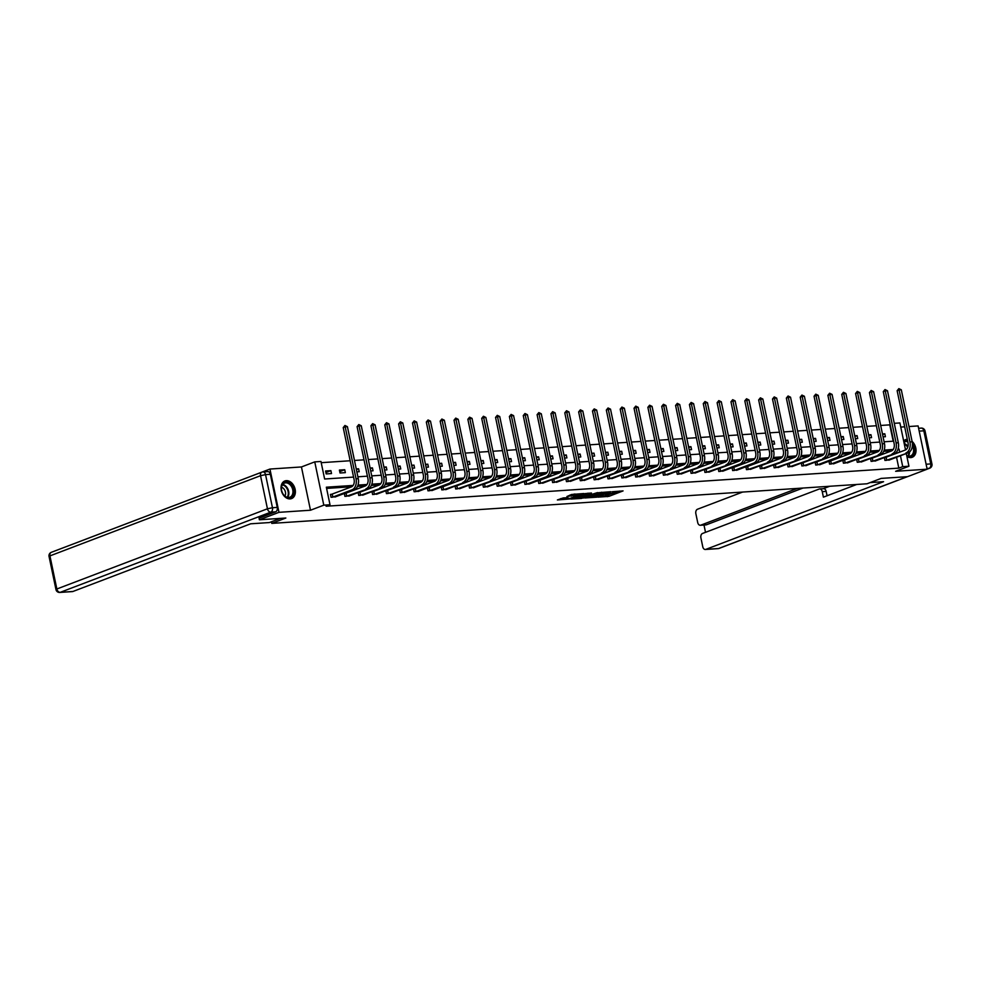 <?xml version="1.0" encoding="UTF-8"?>
<svg xmlns="http://www.w3.org/2000/svg" width="981" height="981" viewBox="0 0 981 981"><rect width="100%" height="100%" fill="white"/><g stroke="black" fill="none" stroke-linecap="round" stroke-linejoin="round"><path stroke-width="1.47" d="M597.981 497.159L608.943 496.361L623.07 490.905L612.267 491.714L614.793 491.959L612.72 492.989L605.13 494.436L607.656 494.682L605.571 495.712L597.981 497.159M290.118 498.9A9.43 6.793 69.2 0 0 291.565 498.581A9.43 6.793 69.2 0 0 294.889 488.33A9.43 6.793 69.2 0 0 286.305 480.653A9.43 6.793 69.2 0 0 284.858 480.96A9.43 6.793 69.2 0 0 281.535 491.223A9.43 6.793 69.2 0 0 290.118 498.9M906.91 456.521A9.43 6.793 69.2 0 0 910.773 457.6A9.43 6.793 69.2 0 0 912.22 457.281A9.43 6.793 69.2 0 0 916.046 450.365A9.43 6.793 69.2 0 0 912.085 441.389M907.29 439.341A9.43 6.793 69.2 0 0 906.959 439.353A9.43 6.793 69.2 0 0 905.512 439.672A9.43 6.793 69.2 0 0 903.648 440.91M563.192 497.943L557.38 499.954L569.691 498.973L583.818 493.517L571.506 494.498L566.92 496.521L580.715 494.191L570.844 498.152L565.399 498.961L567.987 497.698L563.192 497.943M250.363 476.521L269.934 469.053L278.972 512.327L259.401 519.783L285.851 518.017L271.762 523.388L867.032 483.78L881.122 478.409L907.572 476.656L927.143 469.2L895.628 471.297L908.946 466.233L902.728 466.637L898.817 468.133L326.097 506.245L330.008 504.749L323.791 505.166L314.754 461.879L320.959 461.475L324.625 479.01L353.577 477.085M278.972 512.327L310.486 510.23L323.791 505.166M584.774 497.968L596.791 497.171L610.918 491.714L598.606 492.695L584.774 497.968M581.61 498.422L570.93 499.059L585.056 493.602L591.482 493.014L585.301 495.515L588.612 495.368L597.515 492.585L583.241 498.066L581.512 497.98M259.401 519.783L259.058 518.127M927.143 469.2L918.106 425.926L908.982 426.527M271.43 521.782L271.762 523.388M898.817 468.133L896.536 457.232M895.788 453.663L895.641 452.952M891.803 450.806L883.697 451.346M877.946 451.726L869.853 452.266M864.102 452.658L856.008 453.197M850.257 453.578L842.164 454.117M836.401 454.497L828.307 455.037M822.556 455.417L814.463 455.957M808.712 456.337L800.619 456.876M794.868 457.256L786.774 457.796M781.011 458.176L772.918 458.716M767.167 459.108L759.073 459.635M753.322 460.028L745.229 460.567M739.478 460.947L731.385 461.487M725.621 461.867L717.528 462.407M711.777 462.787L703.684 463.326M697.932 463.706L689.839 464.246M684.088 464.626L675.983 465.166M670.231 465.558L662.138 466.085M656.387 466.478L648.294 467.017M642.543 467.397L634.449 467.937M628.698 468.317L620.593 468.857M614.842 469.237L606.749 469.776M600.997 470.157L592.904 470.696M587.153 471.076L579.06 471.616M573.296 471.996L565.203 472.535M559.452 472.928L551.359 473.467M545.608 473.848L537.514 474.387M531.763 474.767L523.67 475.307M517.907 475.687L509.813 476.226M504.062 476.607L495.969 477.146M490.218 477.526L482.125 478.066M476.374 478.446L468.28 478.986M462.517 479.378L454.424 479.905M448.673 480.298L440.579 480.837M434.828 481.217L426.735 481.757M420.984 482.137L412.878 482.677M407.127 483.057L399.034 483.596M393.283 483.976L385.19 484.516M379.439 484.896L371.345 485.436M365.594 485.828L357.489 486.355M351.738 486.748L326.599 488.415M885.794 457.44L884.359 457.526L884.972 460.457L890.196 459.648M871.95 458.36L870.515 458.458L871.116 461.377L876.352 460.567M858.105 459.28L856.658 459.378L857.271 462.296L862.507 461.487M844.261 460.199L842.814 460.297L843.427 463.216L848.663 462.419M830.404 461.119L828.97 461.217L829.583 464.136L834.806 463.339M816.56 462.039L815.125 462.137L815.726 465.068L820.962 464.258M802.716 462.958L801.269 463.057L801.882 465.987L807.118 465.178M788.871 463.89L787.424 463.976L788.037 466.907L793.273 466.098M775.015 464.81L773.58 464.908L774.193 467.827L779.417 467.017M761.17 465.73L759.735 465.828L760.336 468.746L765.572 467.937M747.326 466.649L745.879 466.748L746.492 469.666L751.728 468.857M733.481 467.569L732.034 467.667L732.648 470.586L737.871 469.789M719.625 468.489L718.19 468.587L718.803 471.518L724.027 470.708M705.78 469.409L704.346 469.507L704.947 472.437L710.183 471.628M691.936 470.34L690.489 470.426L691.102 473.357L696.338 472.548M678.079 471.26L676.645 471.346L677.258 474.277L682.482 473.467M664.235 472.18L662.8 472.278L663.414 475.196L668.637 474.387M650.391 473.1L648.944 473.198L649.557 476.116L654.793 475.307M636.546 474.019L635.099 474.117L635.713 477.036L640.949 476.239M622.69 474.939L621.255 475.037L621.868 477.955L627.092 477.158M608.845 475.859L607.411 475.957L608.012 478.887L613.248 478.078M595.001 476.778L593.554 476.876L594.167 479.807L599.403 478.998M581.157 477.71L579.71 477.796L580.323 480.727L585.559 479.917M567.3 478.63L565.865 478.728L566.478 481.646L571.702 480.837M553.456 479.55L552.021 479.648L552.622 482.566L557.858 481.757M539.611 480.469L538.164 480.567L538.777 483.486L544.014 482.689M525.767 481.389L524.32 481.487L524.933 484.406L530.169 483.608M511.91 482.309L510.476 482.407L511.089 485.337L516.313 484.528M498.066 483.228L496.631 483.326L497.232 486.257L502.468 485.448M484.222 484.16L482.775 484.246L483.388 487.177L488.624 486.368M470.377 485.08L468.93 485.178L469.543 488.097L474.767 487.287M456.521 486L455.086 486.098L455.699 489.016L460.923 488.207M442.676 486.919L441.242 487.017L441.842 489.936L447.078 489.127M428.832 487.839L427.385 487.937L427.998 490.856L433.234 490.059M414.975 488.759L413.541 488.857L414.154 491.788L419.377 490.978M401.131 489.678L399.696 489.777L400.309 492.707L405.533 491.898M387.287 490.61L385.84 490.696L386.453 493.627L391.689 492.818M373.442 491.53L371.995 491.616L372.608 494.547L377.844 493.737M359.586 492.45L358.151 492.548L358.764 495.466L363.988 494.657M345.741 493.369L344.306 493.468L344.92 496.386L350.143 495.577M331.897 494.289L330.45 494.387L331.063 497.306L336.299 496.509M893.188 441.18L889.767 424.859L880.68 425.46M876.376 425.742L866.824 426.379M862.52 426.661L852.98 427.299M848.675 427.593L839.135 428.219M834.831 428.513L825.291 429.138M820.987 429.433L811.434 430.07M807.13 430.352L797.59 430.99M793.286 431.272L783.745 431.91M779.441 432.192L769.901 432.829M765.597 433.112L756.044 433.749M751.74 434.043L742.2 434.669M737.896 434.963L728.356 435.589M724.052 435.883L714.511 436.52M710.207 436.803L700.655 437.44M696.351 437.722L686.81 438.36M682.506 438.642L672.966 439.28M668.662 439.562L659.109 440.199M654.817 440.481L645.265 441.119M640.961 441.413L631.421 442.039M627.117 442.333L617.576 442.971M613.272 443.253L603.72 443.89M599.416 444.172L589.875 444.81M585.571 445.092L576.031 445.73M571.727 446.012L562.187 446.649M557.882 446.931L548.33 447.569M544.026 447.863L534.486 448.489M530.181 448.783L520.641 449.421M516.337 449.703L506.797 450.34M502.493 450.622L492.94 451.26M488.636 451.542L479.096 452.18M474.792 452.462L465.252 453.099M460.947 453.381L451.407 454.019M447.103 454.313L437.551 454.939M433.246 455.233L423.706 455.858M419.402 456.153L409.862 456.79M405.558 457.072L396.005 457.71M391.713 457.992L382.161 458.63M377.857 458.912L368.316 459.549M364.012 459.831L354.472 460.469M350.168 460.751L321.216 462.689M883.059 436.864L885.414 436.704L884.801 433.786L882.446 433.945M869.215 437.784L871.557 437.624L870.944 434.706L868.602 434.865M855.358 438.703L857.713 438.556L857.1 435.625L854.758 435.785M841.514 439.623L843.868 439.476L843.255 436.545L840.901 436.704M827.67 440.555L830.012 440.395L829.411 437.465L827.057 437.624M813.825 441.475L816.167 441.315L815.554 438.384L813.212 438.544M799.969 442.394L802.323 442.235L801.71 439.316L799.368 439.463M786.124 443.314L788.479 443.154L787.866 440.236L785.511 440.383M772.28 444.234L774.622 444.074L774.021 441.156L771.667 441.315M758.436 445.153L760.778 444.994L760.165 442.075L757.822 442.235M744.579 446.073L746.933 445.926L746.32 442.995L743.978 443.154M730.735 446.993L733.089 446.846L732.476 443.915L730.122 444.074M716.89 447.925L719.232 447.765L718.632 444.834L716.277 444.994M703.046 448.844L705.388 448.685L704.775 445.766L702.433 445.914M689.189 449.764L691.544 449.605L690.931 446.686L688.576 446.833M675.345 450.684L677.699 450.524L677.086 447.606L674.732 447.765M661.501 451.603L663.843 451.444L663.242 448.525L660.887 448.685M647.644 452.523L649.998 452.376L649.385 449.445L647.043 449.605M633.8 453.443L636.154 453.296L635.541 450.365L633.186 450.524M619.955 454.375L622.31 454.215L621.696 451.285L619.342 451.444M606.111 455.294L608.453 455.135L607.84 452.204L605.498 452.364M592.254 456.214L594.609 456.055L593.995 453.136L591.653 453.283M578.41 457.134L580.764 456.974L580.151 454.056L577.797 454.215M564.566 458.053L566.908 457.894L566.307 454.976L563.952 455.135M550.721 458.973L553.063 458.826L552.45 455.895L550.108 456.055M536.865 459.893L539.219 459.746L538.606 456.815L536.264 456.974M523.02 460.825L525.375 460.665L524.761 457.735L522.407 457.894M509.176 461.744L511.518 461.585L510.917 458.654L508.563 458.814M495.331 462.664L497.674 462.505L497.06 459.586L494.718 459.733M481.475 463.584L483.829 463.424L483.216 460.506L480.874 460.653M467.63 464.504L469.985 464.344L469.372 461.426L467.017 461.585M453.786 465.423L456.128 465.264L455.527 462.345L453.173 462.505M439.942 466.343L442.284 466.196L441.671 463.265L439.329 463.424M426.085 467.263L428.439 467.115L427.826 464.185L425.472 464.344M412.241 468.195L414.595 468.035L413.982 465.104L411.628 465.264M398.396 469.114L400.739 468.955L400.138 466.036L397.783 466.183M384.54 470.034L386.894 469.874L386.281 466.956L383.939 467.103M370.695 470.954L373.05 470.794L372.437 467.876L370.082 468.035M356.851 471.873L359.205 471.714L358.592 468.795L356.238 468.955M344.736 469.715L339.414 470.071L340.027 472.989L345.349 472.646L344.736 469.715L339.745 471.616M330.891 470.635L325.569 470.99L326.183 473.921L331.504 473.565L330.891 470.635L325.888 472.548M310.486 510.23L301.437 466.956L269.934 469.053M301.437 466.956L314.754 461.879M894.267 423.326L899.896 422.946L905.537 449.948M904.678 426.821L900.766 427.078M353.16 485.423L326.342 487.201L330.008 504.749M899.7 452.18L899.062 449.102L898.044 449.163M893.213 449.482L884.2 450.083M879.368 450.402L870.355 451.002M865.524 451.334L856.499 451.922M851.667 452.253L842.654 452.854M837.823 453.173L828.81 453.774M823.979 454.093L814.966 454.694M810.134 455.012L801.109 455.613M796.278 455.932L787.265 456.533M782.433 456.852L773.42 457.453M768.589 457.784L759.576 458.372M754.745 458.703L745.719 459.304M740.888 459.623L731.875 460.224M727.044 460.543L718.031 461.144M713.199 461.462L704.186 462.063M699.355 462.382L690.33 462.983M685.498 463.302L676.485 463.903M671.654 464.221L662.641 464.822M657.81 465.153L648.797 465.754M643.965 466.073L634.94 466.674M630.109 466.993L621.096 467.594M616.264 467.912L607.251 468.513M602.42 468.832L593.395 469.433M588.575 469.752L579.55 470.353M574.719 470.672L565.706 471.272M560.874 471.603L551.862 472.192M547.03 472.523L538.005 473.124M533.173 473.443L524.161 474.044M519.329 474.363L510.316 474.963M505.485 475.282L496.472 475.883M491.64 476.202L482.615 476.803M477.784 477.122L468.771 477.722M463.939 478.054L454.926 478.642M450.095 478.973L441.082 479.574M436.251 479.893L427.226 480.494M422.394 480.813L413.381 481.413M408.55 481.732L399.537 482.333M394.705 482.652L385.692 483.253M380.861 483.572L371.836 484.173M367.004 484.491L357.991 485.092M902.728 466.637L900.448 455.748M906.285 453.529L908.946 466.233M357.881 476.803L367.421 476.165M371.725 475.883L381.278 475.245M385.57 474.963L395.122 474.326M399.426 474.044L408.967 473.406M413.271 473.112L422.811 472.486M427.115 472.192L436.668 471.567M440.96 471.272L450.512 470.635M454.816 470.353L464.356 469.715M468.66 469.433L478.201 468.795M482.505 468.513L492.057 467.876M496.361 467.594L505.902 466.956M510.206 466.674L519.746 466.036M524.05 465.742L533.59 465.117M537.895 464.822L547.447 464.185M551.751 463.903L561.291 463.265M565.596 462.983L575.136 462.345M579.44 462.063L588.98 461.426M593.284 461.144L602.837 460.506M607.141 460.224L616.681 459.586M620.985 459.292L630.525 458.667M634.83 458.372L644.382 457.735M648.674 457.453L658.226 456.815M662.531 456.533L672.071 455.895M676.375 455.613L685.915 454.976M690.219 454.694L699.772 454.056M704.064 453.774L713.616 453.136M717.92 452.842L727.461 452.216M731.765 451.922L741.305 451.297M745.609 451.002L755.162 450.365M759.466 450.083L769.006 449.445M773.31 449.163L782.85 448.525M787.154 448.243L796.695 447.606M800.999 447.324L810.551 446.686M814.855 446.404L824.396 445.766M828.7 445.472L838.24 444.847M842.544 444.552L852.084 443.915M856.388 443.633L865.941 442.995M870.245 442.713L879.785 442.075M884.089 441.793L893.63 441.156M897.922 449.531L899.062 449.102M884.801 433.786L882.593 434.62M870.944 434.706L868.749 435.539M857.1 435.625L854.892 436.471M843.255 436.545L841.048 437.391M829.411 437.465L827.204 438.311M815.554 438.384L813.347 439.23M801.71 439.316L799.503 440.15M787.866 440.236L785.658 441.07M774.021 441.156L771.814 441.99M760.165 442.075L757.957 442.921M746.32 442.995L744.113 443.841M732.476 443.915L730.269 444.761M718.632 444.834L716.424 445.681M704.775 445.766L702.568 446.6M690.931 446.686L688.723 447.52M677.086 447.606L674.879 448.44M663.242 448.525L661.035 449.359M649.385 449.445L647.178 450.291M635.541 450.365L633.334 451.211M621.696 451.285L619.489 452.131M607.84 452.204L605.645 453.05M593.995 453.136L591.788 453.97M580.151 454.056L577.944 454.89M566.307 454.976L564.1 455.809M552.45 455.895L550.243 456.741M538.606 456.815L536.399 457.661M524.761 457.735L522.554 458.581M510.917 458.654L508.71 459.5M497.06 459.586L494.853 460.42M483.216 460.506L481.009 461.34M469.372 461.426L467.164 462.259M455.527 462.345L453.32 463.191M441.671 463.265L439.463 464.111M427.826 464.185L425.619 465.031M413.982 465.104L411.775 465.95M400.138 466.036L397.93 466.87M386.281 466.956L384.074 467.79M372.437 467.876L370.229 468.71M358.592 468.795L356.385 469.629M605.817 495.626L619.526 491.064M587.778 496.827L592.622 496.496M595.271 497.171L608.76 492.18L601.978 493.345L593.677 496.509L592.757 497.097L595.271 497.171M592.757 497.097L592.512 495.932L593.431 495.331L601.5 492.266M578.864 497.416L574.228 497.723M587.95 493.173L585.387 494.399M579.759 497.551L584.431 497.232L587.926 495.834L579.759 497.551L579.526 496.374L578.986 498.041M579.526 496.374L585.142 494.755M569.826 495.147L574.4 494.068M560.678 498.63L565.264 498.323M888.86 460.199L908.136 452.817L886.407 460.359M884.421 457.82L905.304 450.046A6.045 4.096 -93.8 0 0 908.001 442.701L897.137 390.708L898.854 388.623L901.306 389.813L912.171 441.806A9.062 6.131 86.2 0 1 908.136 452.817M901.306 389.813L899.087 389.96L909.951 441.953A9.062 6.131 86.2 0 1 905.917 452.964M898.854 388.623L899.087 389.96L897.137 390.708M886.162 457.33L886.763 460.261M903.881 442.014A8.155 5.874 -110.8 0 1 907.609 440.861M912.453 444.197A8.155 5.874 -110.8 0 1 912.661 455.356A8.155 5.874 -110.8 0 1 906.763 455.809M906.714 455.552A7.554 5.445 69.2 0 0 910.54 455.92A7.554 5.445 69.2 0 0 911.938 455.012A7.554 5.445 69.2 0 0 912.391 445.742M907.781 441.695A7.554 5.445 69.2 0 0 905.156 441.806A7.554 5.445 69.2 0 0 903.979 442.505M905.806 449.801A5.383 3.875 69.2 0 0 905.267 448.624M911.57 457.465L911.484 457.502A9.369 6.757 69.2 0 0 911.57 457.465A9.369 6.757 69.2 0 0 913.323 456.337A9.369 6.757 69.2 0 0 912.305 442.554M907.364 439.684A9.369 6.757 69.2 0 0 904.911 439.966A9.369 6.757 69.2 0 0 904.813 440.003L904.911 439.966M283.153 483.375A8.155 5.874 -110.8 0 1 291.946 485.718A8.155 5.874 -110.8 0 1 292.007 496.644A8.155 5.874 -110.8 0 1 283.215 494.301A8.155 5.874 -110.8 0 1 283.153 483.375M291.283 496.312A7.554 5.445 69.2 0 0 291.811 487.165A7.554 5.445 69.2 0 0 284.502 483.106A7.554 5.445 69.2 0 0 283.092 484.013A7.554 5.445 69.2 0 0 282.577 493.149A7.554 5.445 69.2 0 0 289.886 497.22A7.554 5.445 69.2 0 0 291.283 496.312M284.895 496.079A5.383 3.875 69.2 0 0 285.103 490.954A5.383 3.875 69.2 0 0 281.535 487.263M290.916 498.765L290.83 498.802A9.369 6.757 69.2 0 0 290.916 498.765A9.369 6.757 69.2 0 0 292.657 497.637A9.369 6.757 69.2 0 0 293.307 486.306A9.369 6.757 69.2 0 0 284.245 481.254A9.369 6.757 69.2 0 0 284.147 481.291M870.159 482.591L883.562 481.696L705.842 549.372L718.546 548.526L907.204 476.68M797.246 488.428L700.79 525.154L706.467 524.774A3.63 2.453 86.2 0 1 705.977 524.884L700.299 525.264A3.63 2.453 -93.8 0 0 700.79 525.154M742.605 492.057L697.466 509.249A3.63 2.453 -93.8 0 0 695.848 513.652L697.712 522.542A3.63 2.453 -93.8 0 0 700.299 525.264M823.084 488.783A3.63 2.453 86.2 0 1 823.574 488.673A3.63 2.453 86.2 0 1 826.161 491.395L822.25 491.653A3.63 2.453 -93.8 0 0 819.662 488.93A3.63 2.453 -93.8 0 0 819.172 489.041L702.519 533.468A3.63 2.453 -93.8 0 0 700.912 537.87L702.764 546.76A3.63 2.453 -93.8 0 0 705.351 549.483A3.63 2.453 -93.8 0 0 705.842 549.372M703.99 525.019L705.511 532.327M822.25 491.653L823.402 497.159L856.72 484.467M802.936 488.048L706.467 524.774M823.317 488.685L829.681 486.269M826.161 491.395L827.069 495.761M280.333 518.385L269.383 522.554L250.658 523.805L72.937 591.482A3.63 2.453 86.2 0 1 72.447 591.592L59.755 592.438A3.63 2.453 -93.8 0 0 60.246 592.328L72.937 591.482M277.255 507.41L270.339 474.301L265.544 474.62L272.46 507.729L277.255 507.41A3.63 2.453 86.2 0 1 275.636 511.812L259.07 518.201M267.249 471.689A3.63 2.453 86.2 0 1 267.739 471.579A3.63 2.453 86.2 0 1 270.339 474.301M875.003 461.119L894.292 453.737L872.563 461.278M870.576 458.74L891.459 450.966A6.045 4.096 -93.8 0 0 894.145 443.62L883.292 391.627L885.009 389.543L887.462 390.745L898.326 442.738A9.062 6.131 86.2 0 1 894.292 453.737M887.462 390.745L885.242 390.892L896.107 442.885A9.062 6.131 86.2 0 1 892.072 453.884M885.009 389.543L885.242 390.892L883.292 391.627M872.305 458.262L872.918 461.18M861.159 462.039L880.435 454.657L858.718 462.198M856.72 459.672L877.603 451.885A6.045 4.096 -93.8 0 0 880.3 444.552L869.436 392.559L871.153 390.463L873.617 391.664L884.482 443.657A9.062 6.131 86.2 0 1 880.435 454.657M873.617 391.664L871.398 391.811L882.262 443.804A9.062 6.131 86.2 0 1 878.216 454.816M871.153 390.463L871.398 391.811L869.436 392.559M858.461 459.182L859.074 462.1M847.314 462.958L866.591 455.589L844.862 463.118M842.875 460.592L863.758 452.805A6.045 4.096 -93.8 0 0 866.456 445.472L855.591 393.479L857.308 391.394L859.773 392.584L870.625 444.577A9.062 6.131 86.2 0 1 866.591 455.589M859.773 392.584L857.553 392.731L868.406 444.724A9.062 6.131 86.2 0 1 864.371 455.736M857.308 391.394L857.553 392.731L855.591 393.479M844.616 460.101L845.23 463.02M833.47 463.878L852.747 456.508L850.527 456.656L831.017 464.05M829.031 461.511L849.914 453.725A6.045 4.096 -93.8 0 0 852.612 446.392L841.747 394.399L843.464 392.314L845.916 393.504L856.781 445.497A9.062 6.131 86.2 0 1 852.747 456.508M845.916 393.504L843.697 393.651L854.561 445.644A9.062 6.131 86.2 0 1 850.527 456.656M843.464 392.314L843.697 393.651L841.747 394.399M830.772 461.021L831.373 463.939M819.613 464.798L838.89 457.428L836.683 457.575L817.173 464.969M815.186 462.431L836.07 454.644A6.045 4.096 -93.8 0 0 838.755 447.311L827.89 395.318L829.619 393.234L832.072 394.423L842.937 446.416A9.062 6.131 86.2 0 1 838.89 457.428M832.072 394.423L829.852 394.57L840.717 446.563A9.062 6.131 86.2 0 1 836.683 457.575M829.619 393.234L829.852 394.57L827.89 395.318M816.915 461.941L817.529 464.871M805.769 465.73L825.046 458.348L803.329 465.889M801.33 463.351L822.213 455.576A6.045 4.096 -93.8 0 0 824.911 448.231L814.046 396.238L815.763 394.154L818.228 395.343L829.092 447.336A9.062 6.131 86.2 0 1 825.046 458.348M818.228 395.343L816.008 395.49L826.873 447.483A9.062 6.131 86.2 0 1 822.826 458.495M815.763 394.154L816.008 395.49L814.046 396.238M803.071 462.86L803.684 465.791M791.925 466.649L811.201 459.267L789.472 466.809M787.485 464.271L808.369 456.496A6.045 4.096 -93.8 0 0 811.066 449.151L800.202 397.158L801.918 395.073L804.383 396.263L815.236 448.256A9.062 6.131 86.2 0 1 811.201 459.267M804.383 396.263L802.164 396.41L813.016 448.403A9.062 6.131 86.2 0 1 808.982 459.415M801.918 395.073L802.164 396.41L800.202 397.158M789.227 463.78L789.84 466.711M778.068 467.569L797.357 460.187L775.628 467.729M773.641 465.19L794.524 457.416A6.045 4.096 -93.8 0 0 797.21 450.071L786.357 398.078L788.074 395.993L790.527 397.195L801.391 449.188A9.062 6.131 86.2 0 1 797.357 460.187M790.527 397.195L788.307 397.342L799.172 449.335A9.062 6.131 86.2 0 1 795.137 460.334M788.074 395.993L788.307 397.342L786.357 398.078M775.382 464.7L775.983 467.63M764.224 468.489L783.5 461.107L761.783 468.648M759.797 466.122L780.68 458.335A6.045 4.096 -93.8 0 0 783.365 450.99L772.501 399.009L774.23 396.913L776.682 398.114L787.547 450.107A9.062 6.131 86.2 0 1 783.5 461.107M776.682 398.114L774.463 398.261L785.327 450.254A9.062 6.131 86.2 0 1 781.281 461.254M774.23 396.913L774.463 398.261L772.501 399.009M761.526 465.632L762.139 468.55M750.379 469.409L769.656 462.039L747.939 469.568M745.94 467.042L766.823 459.255A6.045 4.096 -93.8 0 0 769.521 451.922L758.656 399.929L760.373 397.832L762.838 399.034L773.702 451.027A9.062 6.131 86.2 0 1 769.656 462.039M762.838 399.034L760.618 399.181L771.483 451.174A9.062 6.131 86.2 0 1 767.436 462.186M760.373 397.832L760.618 399.181L758.656 399.929M747.681 466.551L748.295 469.47M736.535 470.328L755.811 462.958L753.592 463.106L734.082 470.5M732.096 467.962L752.979 460.175A6.045 4.096 -93.8 0 0 755.677 452.842L744.812 400.849L746.529 398.764L748.981 399.954L759.846 451.947A9.062 6.131 86.2 0 1 755.811 462.958M748.981 399.954L746.774 400.101L757.626 452.094A9.062 6.131 86.2 0 1 753.592 463.106M746.529 398.764L746.774 400.101L744.812 400.849M733.837 467.471L734.45 470.39M722.678 471.248L741.967 463.878L739.748 464.025L720.238 471.42M718.251 468.881L739.134 461.095A6.045 4.096 -93.8 0 0 741.82 453.762L730.968 401.769L732.684 399.684L735.137 400.873L746.001 452.866A9.062 6.131 86.2 0 1 741.967 463.878M735.137 400.873L732.917 401.021L743.782 453.014A9.062 6.131 86.2 0 1 739.748 464.025M732.684 399.684L732.917 401.021L730.968 401.769M719.98 468.391L720.594 471.309M708.834 472.18L728.11 464.798L706.394 472.339M704.407 469.801L725.29 462.026A6.045 4.096 -93.8 0 0 727.976 454.681L717.111 402.688L718.828 400.604L721.293 401.793L732.157 453.786A9.062 6.131 86.2 0 1 728.11 464.798M721.293 401.793L719.073 401.94L729.938 453.933A9.062 6.131 86.2 0 1 725.891 464.945M718.828 400.604L719.073 401.94L717.111 402.688M706.136 469.31L706.749 472.241M694.989 473.1L714.266 465.717L692.549 473.259M690.55 470.721L711.433 462.946A6.045 4.096 -93.8 0 0 714.131 455.601L703.267 403.608L704.983 401.523L707.448 402.713L718.3 454.706A9.062 6.131 86.2 0 1 714.266 465.717M707.448 402.713L705.229 402.86L716.093 454.853A9.062 6.131 86.2 0 1 712.047 465.865M704.983 401.523L705.229 402.86L703.267 403.608M692.292 470.23L692.905 473.161M681.145 474.019L700.422 466.637L678.693 474.179M676.706 471.64L697.589 463.866A6.045 4.096 -93.8 0 0 700.287 456.521L689.422 404.528L691.139 402.443L693.592 403.645L704.456 455.625A9.062 6.131 86.2 0 1 700.422 466.637M693.592 403.645L691.372 403.792L702.237 455.785A9.062 6.131 86.2 0 1 698.202 466.784M691.139 402.443L691.372 403.792L689.422 404.528M678.447 471.15L679.06 474.081M667.288 474.939L686.577 467.557L664.848 475.098M662.862 472.572L683.745 464.786A6.045 4.096 -93.8 0 0 686.43 457.44L675.578 405.447L677.295 403.363L679.747 404.564L690.612 456.557A9.062 6.131 86.2 0 1 686.577 467.557M679.747 404.564L677.528 404.712L688.392 456.705A9.062 6.131 86.2 0 1 684.358 467.704M677.295 403.363L677.528 404.712L675.578 405.447M664.591 472.082L665.204 475M653.444 475.859L672.721 468.489L651.004 476.018M649.005 473.492L669.9 465.705A6.045 4.096 -93.8 0 0 672.586 458.372L661.721 406.379L663.438 404.282L665.903 405.484L676.767 457.477A9.062 6.131 86.2 0 1 672.721 468.489M665.903 405.484L663.683 405.631L674.548 457.624A9.062 6.131 86.2 0 1 670.501 468.636M663.438 404.282L663.683 405.631L661.721 406.379M650.746 473.001L651.359 475.92M639.6 476.778L658.876 469.409L656.657 469.556L637.16 476.95M635.161 474.412L656.044 466.625A6.045 4.096 -93.8 0 0 658.742 459.292L647.877 407.299L649.594 405.214L652.058 406.404L662.911 458.397A9.062 6.131 86.2 0 1 658.876 469.409M652.058 406.404L649.839 406.551L660.691 458.544A9.062 6.131 86.2 0 1 656.657 469.556M649.594 405.214L649.839 406.551L647.877 407.299M636.902 473.921L637.515 476.84M625.755 477.698L645.032 470.328L642.813 470.475L623.303 477.87M621.316 475.331L642.199 467.545A6.045 4.096 -93.8 0 0 644.897 460.212L634.033 408.219L635.749 406.134L638.202 407.323L649.066 459.316A9.062 6.131 86.2 0 1 645.032 470.328M638.202 407.323L635.982 407.471L646.847 459.464A9.062 6.131 86.2 0 1 642.813 470.475M635.749 406.134L635.982 407.471L634.033 408.219M623.058 474.841L623.658 477.759M611.899 478.63L631.188 471.248L609.459 478.789M607.472 476.251L628.355 468.477A6.045 4.096 -93.8 0 0 631.041 461.131L620.188 409.138L621.905 407.054L624.357 408.243L635.222 460.236A9.062 6.131 86.2 0 1 631.188 471.248M624.357 408.243L622.138 408.39L633.003 460.383A9.062 6.131 86.2 0 1 628.968 471.395M621.905 407.054L622.138 408.39L620.188 409.138M609.201 475.76L609.814 478.691M598.054 479.55L617.331 472.168L595.614 479.709M593.615 477.171L614.498 469.396A6.045 4.096 -93.8 0 0 617.196 462.051L606.332 410.058L608.048 407.973L610.513 409.163L621.378 461.156A9.062 6.131 86.2 0 1 617.331 472.168M610.513 409.163L608.294 409.31L619.158 461.303A9.062 6.131 86.2 0 1 615.112 472.315M608.048 407.973L608.294 409.31L606.332 410.058M595.357 476.68L595.97 479.611M584.21 480.469L603.487 473.087L581.758 480.629M579.771 478.09L600.654 470.316A6.045 4.096 -93.8 0 0 603.352 462.971L592.487 410.978L594.204 408.893L596.669 410.083L607.521 462.076A9.062 6.131 86.2 0 1 603.487 473.087M596.669 410.083L594.449 410.23L605.302 462.223A9.062 6.131 86.2 0 1 601.267 473.234M594.204 408.893L594.449 410.23L592.487 410.978M581.512 477.6L582.125 480.531M570.366 481.389L589.642 474.007L567.913 481.548M565.927 479.01L586.81 471.236A6.045 4.096 -93.8 0 0 589.507 463.89L578.643 411.897L580.36 409.813L582.812 411.014L593.677 463.007A9.062 6.131 86.2 0 1 589.642 474.007M582.812 411.014L580.593 411.162L591.457 463.155A9.062 6.131 86.2 0 1 587.423 474.154M580.36 409.813L580.593 411.162L578.643 411.897M567.668 478.532L568.269 481.45M556.509 482.309L575.786 474.927L554.069 482.468M552.082 479.942L572.965 472.155A6.045 4.096 -93.8 0 0 575.651 464.822L564.786 412.829L566.515 410.732L568.968 411.934L579.832 463.927A9.062 6.131 86.2 0 1 575.786 474.927M568.968 411.934L566.748 412.081L577.613 464.074A9.062 6.131 86.2 0 1 573.578 475.086M566.515 410.732L566.748 412.081L564.786 412.829M553.811 479.451L554.424 482.37M542.665 483.228L561.941 475.859L540.224 483.388M538.226 480.862L559.109 473.075A6.045 4.096 -93.8 0 0 561.806 465.742L550.942 413.749L552.659 411.664L555.123 412.854L565.988 464.847A9.062 6.131 86.2 0 1 561.941 475.859M555.123 412.854L552.904 413.001L563.768 464.994A9.062 6.131 86.2 0 1 559.722 476.006M552.659 411.664L552.904 413.001L550.942 413.749M539.967 480.371L540.58 483.29M528.82 484.148L548.097 476.778L545.877 476.925L526.368 484.32M524.381 481.781L545.264 473.995A6.045 4.096 -93.8 0 0 547.962 466.662L537.098 414.669L538.814 412.584L541.279 413.774L552.131 465.767A9.062 6.131 86.2 0 1 548.097 476.778M541.279 413.774L539.06 413.921L549.912 465.914A9.062 6.131 86.2 0 1 545.877 476.925M538.814 412.584L539.06 413.921L537.098 414.669M526.123 481.291L526.736 484.209M514.964 485.08L534.253 477.698L512.523 485.239M510.537 482.701L531.42 474.914A6.045 4.096 -93.8 0 0 534.105 467.581L523.253 415.588L524.97 413.504L527.422 414.693L538.287 466.686A9.062 6.131 86.2 0 1 534.253 477.698M527.422 414.693L525.203 414.84L536.067 466.833A9.062 6.131 86.2 0 1 532.033 477.845M524.97 413.504L525.203 414.84L523.253 415.588M512.278 482.211L512.879 485.141M501.119 486L520.396 478.618L498.679 486.159M496.693 483.621L517.576 475.846A6.045 4.096 -93.8 0 0 520.261 468.501L509.397 416.508L511.126 414.423L513.578 415.613L524.443 467.606A9.062 6.131 86.2 0 1 520.396 478.618M513.578 415.613L511.359 415.76L522.223 467.753A9.062 6.131 86.2 0 1 518.176 478.765M511.126 414.423L511.359 415.76L509.397 416.508M498.422 483.13L499.035 486.061M487.275 486.919L506.552 479.537L484.835 487.079M482.836 484.54L503.719 476.766A6.045 4.096 -93.8 0 0 506.417 469.421L495.552 417.428L497.269 415.343L499.734 416.533L510.598 468.526A9.062 6.131 86.2 0 1 506.552 479.537M499.734 416.533L497.514 416.68L508.379 468.673A9.062 6.131 86.2 0 1 504.332 479.684M497.269 415.343L497.514 416.68L495.552 417.428M484.577 484.05L485.19 486.981M473.431 487.839L492.707 480.457L470.978 487.998M468.992 485.46L489.875 477.686A6.045 4.096 -93.8 0 0 492.572 470.34L481.708 418.347L483.425 416.263L485.877 417.465L496.742 469.458A9.062 6.131 86.2 0 1 492.707 480.457M485.877 417.465L483.67 417.612L494.522 469.605A9.062 6.131 86.2 0 1 490.488 480.604M483.425 416.263L483.67 417.612L481.708 418.347M470.733 484.97L471.346 487.9M459.574 488.759L478.863 481.377L457.134 488.918M455.147 486.392L476.03 478.605A6.045 4.096 -93.8 0 0 478.716 471.272L467.863 419.279L469.58 417.183L472.033 418.384L482.897 470.377A9.062 6.131 86.2 0 1 478.863 481.377M472.033 418.384L469.813 418.531L480.678 470.524A9.062 6.131 86.2 0 1 476.643 481.524M469.58 417.183L469.813 418.531L467.863 419.279M456.888 485.902L457.489 488.82M445.73 489.678L465.006 482.309L443.289 489.838M441.303 487.312L462.186 479.525A6.045 4.096 -93.8 0 0 464.871 472.192L454.007 420.199L455.736 418.102L458.188 419.304L469.053 471.297A9.062 6.131 86.2 0 1 465.006 482.309M458.188 419.304L455.969 419.451L466.833 471.444A9.062 6.131 86.2 0 1 462.787 482.456M455.736 418.102L455.969 419.451L454.007 420.199M443.032 486.821L443.645 489.74M431.885 490.598L451.162 483.228L448.942 483.375L429.445 490.77M427.446 488.231L448.329 480.445A6.045 4.096 -93.8 0 0 451.027 473.112L440.162 421.119L441.879 419.034L444.344 420.224L455.196 472.217A9.062 6.131 86.2 0 1 451.162 483.228M444.344 420.224L442.124 420.371L452.989 472.364A9.062 6.131 86.2 0 1 448.942 483.375M441.879 419.034L442.124 420.371L440.162 421.119M429.188 487.741L429.801 490.659M418.041 491.518L437.318 484.148L435.098 484.295L415.588 491.689M413.602 489.151L434.485 481.364A6.045 4.096 -93.8 0 0 437.183 474.031L426.318 422.038L428.035 419.954L430.487 421.143L441.352 473.136A9.062 6.131 86.2 0 1 437.318 484.148M430.487 421.143L428.268 421.29L439.132 473.283A9.062 6.131 86.2 0 1 435.098 484.295M428.035 419.954L428.268 421.29L426.318 422.038M415.343 488.661L415.956 491.579M404.184 492.45L423.473 485.068L401.744 492.609M399.757 490.071L420.641 482.296A6.045 4.096 -93.8 0 0 423.326 474.951L412.474 422.958L414.19 420.874L416.643 422.063L427.508 474.056A9.062 6.131 86.2 0 1 423.473 485.068M416.643 422.063L414.423 422.21L425.288 474.203A9.062 6.131 86.2 0 1 421.254 485.215M414.19 420.874L414.423 422.21L412.474 422.958M401.487 489.58L402.1 492.511M390.34 493.369L409.617 485.987L387.9 493.529M385.901 490.99L406.796 483.216A6.045 4.096 -93.8 0 0 409.482 475.871L398.617 423.878L400.334 421.793L402.799 422.983L413.663 474.976A9.062 6.131 86.2 0 1 409.617 485.987M402.799 422.983L400.579 423.13L411.444 475.123A9.062 6.131 86.2 0 1 407.397 486.135M400.334 421.793L400.579 423.13L398.617 423.878M387.642 490.5L388.255 493.431M376.496 494.289L395.772 486.907L374.055 494.449M372.057 491.91L392.94 484.136A6.045 4.096 -93.8 0 0 395.637 476.791L384.773 424.798L386.489 422.713L388.954 423.915L399.807 475.908A9.062 6.131 86.2 0 1 395.772 486.907M388.954 423.915L386.735 424.062L397.587 476.055A9.062 6.131 86.2 0 1 393.553 487.054M386.489 422.713L386.735 424.062L384.773 424.798M373.798 491.42L374.411 494.35M362.651 495.209L381.928 487.827L360.199 495.368M358.212 492.842L379.095 485.055A6.045 4.096 -93.8 0 0 381.793 477.71L370.928 425.717L372.645 423.633L375.098 424.834L385.962 476.827A9.062 6.131 86.2 0 1 381.928 487.827M375.098 424.834L372.878 424.981L383.743 476.974A9.062 6.131 86.2 0 1 379.708 487.974M372.645 423.633L372.878 424.981L370.928 425.717M359.953 492.352L360.554 495.27M348.795 496.128L368.083 488.759L346.354 496.288M344.368 493.762L365.251 485.975A6.045 4.096 -93.8 0 0 367.936 478.642L357.084 426.649L358.801 424.552L361.253 425.754L372.118 477.747A9.062 6.131 86.2 0 1 368.083 488.759M361.253 425.754L359.034 425.901L369.898 477.894A9.062 6.131 86.2 0 1 365.864 488.906M358.801 424.552L359.034 425.901L357.084 426.649M346.097 493.271L346.71 496.19M334.95 497.048L354.227 489.678L352.007 489.826L332.51 497.22M330.511 494.682L351.394 486.895A6.045 4.096 -93.8 0 0 354.092 479.562L343.227 427.569L344.944 425.484L347.409 426.674L358.273 478.667A9.062 6.131 86.2 0 1 354.227 489.678M347.409 426.674L345.189 426.821L356.054 478.814A9.062 6.131 86.2 0 1 352.007 489.826M344.944 425.484L345.189 426.821L343.227 427.569M332.252 494.191L332.866 497.109M608.698 495.184L608.943 496.361M607.067 495.54L607.313 496.705M601.745 492.254L601.978 493.345M593.431 495.331L593.677 496.509M585.338 494.154L585.583 495.331M584.369 494.804L584.615 495.969M582.726 495.16L582.972 496.325M566.025 497.759L566.172 498.458M575.087 494.019L575.283 495M572.72 494.706L572.953 495.883M571.077 495.062L571.322 496.227M912.171 441.806L909.951 441.953M904.175 443.4A7.554 5.445 -110.8 0 1 907.916 446.613M909.522 451.996A7.554 5.445 -110.8 0 1 908.271 456.104M907.793 455.993A7.308 5.261 69.2 0 0 908.946 452.413M907.683 447.361A7.308 5.261 69.2 0 0 904.298 444.001M282.687 484.467A7.554 5.445 -110.8 0 1 288.206 489.777A7.554 5.445 -110.8 0 1 287.617 497.404M287.139 497.293A7.308 5.261 69.2 0 0 287.641 489.985A7.308 5.261 69.2 0 0 282.405 484.872M926.101 464.234L930.748 463.927L923.832 430.818L919.197 431.125M927.119 469.09L929.13 468.329L926.996 468.464M718.043 548.637A3.63 3.63 0 0 0 719.098 548.404A3.63 2.612 69.2 0 1 718.546 548.526A3.63 2.453 86.2 0 1 718.043 548.637L705.351 549.483M920.754 428.207A3.63 2.453 86.2 0 1 921.245 428.096A3.63 2.453 86.2 0 1 923.832 430.818L925.034 430.978A3.63 3.63 0 0 0 921.245 428.096L918.596 428.28M929.694 468.207A3.63 3.63 0 0 0 931.95 464.074L930.748 463.927A3.63 2.453 86.2 0 1 929.13 468.329A3.63 2.612 69.2 0 0 929.694 468.207L927.143 469.176M275.636 511.812L270.842 512.131L60.246 592.328A3.63 2.612 69.2 0 1 56.849 588.992L267.445 508.796L260.529 475.699L49.933 555.896L56.849 588.992L55.966 589.556L49.05 556.46L49.933 555.896A3.63 2.612 69.2 0 1 51.306 552.328A3.63 3.63 0 0 0 49.05 556.46M270.842 512.131A3.63 2.453 -93.8 0 0 272.46 507.729L267.445 508.796A3.63 2.612 69.2 0 0 270.842 512.131M262.454 472.008A3.63 2.612 69.2 0 0 261.902 472.131A3.63 2.612 69.2 0 0 260.529 475.699L265.544 474.62A3.63 2.453 -93.8 0 0 262.957 471.898A3.63 2.453 -93.8 0 0 262.454 472.008M898.326 442.738L896.107 442.885M884.482 443.657L882.262 443.804M870.625 444.577L868.406 444.724M856.781 445.497L854.561 445.644M842.937 446.416L840.717 446.563M829.092 447.336L826.873 447.483M815.236 448.256L813.016 448.403M801.391 449.188L799.172 449.335M787.547 450.107L785.327 450.254M773.702 451.027L771.483 451.174M759.846 451.947L757.626 452.094M746.001 452.866L743.782 453.014M732.157 453.786L729.938 453.933M718.3 454.706L716.093 454.853M704.456 455.625L702.237 455.785M690.612 456.557L688.392 456.705M676.767 457.477L674.548 457.624M662.911 458.397L660.691 458.544M649.066 459.316L646.847 459.464M635.222 460.236L633.003 460.383M621.378 461.156L619.158 461.303M607.521 462.076L605.302 462.223M593.677 463.007L591.457 463.155M579.832 463.927L577.613 464.074M565.988 464.847L563.768 464.994M552.131 465.767L549.912 465.914M538.287 466.686L536.067 466.833M524.443 467.606L522.223 467.753M510.598 468.526L508.379 468.673M496.742 469.458L494.522 469.605M482.897 470.377L480.678 470.524M469.053 471.297L466.833 471.444M455.196 472.217L452.989 472.364M441.352 473.136L439.132 473.283M427.508 474.056L425.288 474.203M413.663 474.976L411.444 475.123M399.807 475.908L397.587 476.055M385.962 476.827L383.743 476.974M372.118 477.747L369.898 477.894M358.273 478.667L356.054 478.814M585.056 494.338L585.301 495.515M565.166 497.808L565.399 498.961M907.499 476.656L719.098 548.404M925.034 430.978L931.95 464.074M819.662 488.93L823.574 488.673M55.966 589.556A3.63 3.63 0 0 0 59.755 592.438M267.739 471.579L262.957 471.898A3.63 3.63 0 0 0 261.902 472.131L51.306 552.328"/></g></svg>
